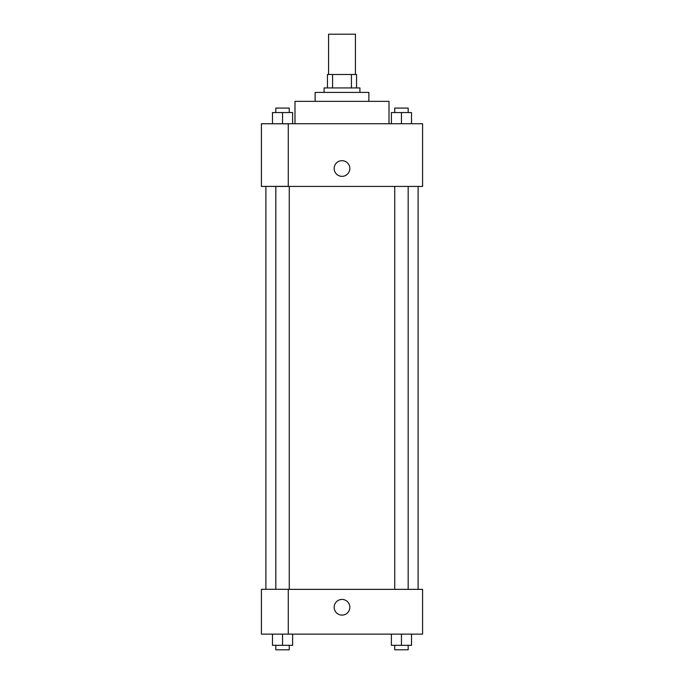 <?xml version="1.0" encoding="UTF-8"?>
<svg xmlns="http://www.w3.org/2000/svg" width="684" height="684" viewBox="0 0 684 684"><rect width="100%" height="100%" fill="white"/><g stroke="black" fill="none" stroke-linecap="round" stroke-linejoin="round"><path stroke-width="1.03" d="M355.432 74.496L355.432 34.2L328.568 34.2L328.568 74.496M332.578 87.928L332.578 74.496L327.448 74.496L327.448 87.928L327.448 74.496M332.578 74.496L356.552 74.496L356.552 87.928M351.422 87.928L351.422 74.496M324.088 92.4L324.088 87.928L359.912 87.928L359.912 92.4M315.136 101.36L315.136 92.4L368.864 92.4L368.864 101.36M294.992 123.744L294.992 101.36L389.008 101.36L389.008 123.744M261.416 123.744L422.584 123.744L422.584 186.424L261.416 186.424L288.272 186.347L288.272 123.813L261.416 123.744M334.168 168.512A7.832 7.832 0 0 1 345.916 161.723A7.832 7.832 0 0 1 345.916 175.301A7.832 7.832 0 0 1 334.168 168.512M261.416 123.813L261.416 186.347M288.272 589.36L422.584 589.36L422.584 634.128L261.416 634.128L261.416 589.292L288.272 589.292L288.272 634.128M334.168 607.264A7.832 7.832 0 0 1 345.916 600.484A7.832 7.832 0 0 1 345.916 614.052A7.832 7.832 0 0 1 334.168 607.264M391.385 634.128L391.385 645.32L411.529 645.32L411.529 634.128L411.529 645.32M401.457 645.32L401.457 634.128M408.168 645.32L408.168 649.8L394.736 649.8L394.736 645.32M272.471 634.128L272.471 645.32L292.615 645.32L292.615 634.128L292.615 645.32M282.543 645.32L282.543 634.128M289.264 645.32L289.264 649.8L275.832 649.8L275.832 645.32M391.385 123.744L391.385 112.552L411.529 112.552L411.529 123.744L411.529 112.552M401.457 123.744L401.457 112.552M408.168 112.552L408.168 108.072L394.736 108.072L394.736 112.552M272.471 123.744L272.471 112.552L292.615 112.552L292.615 123.744L292.615 112.552M282.543 123.744L282.543 112.552M289.264 112.552L289.264 108.072L275.832 108.072L275.832 112.552M418.112 589.36L418.112 186.424M265.888 589.292L265.888 186.424M394.736 186.424L394.736 589.36M408.168 186.424L408.168 589.36M289.264 589.36L289.264 186.424M275.832 589.292L275.832 186.424"/></g></svg>
